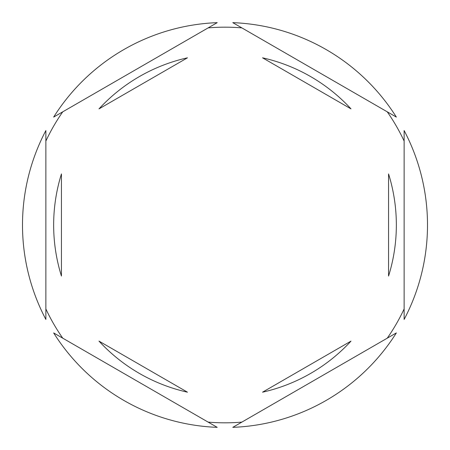 <?xml version="1.0" encoding="UTF-8"?>
<svg xmlns="http://www.w3.org/2000/svg" width="450" height="450" viewBox="0 0 450 450"><rect width="100%" height="100%" fill="white"/><g stroke="black" fill="none" stroke-linecap="round" stroke-linejoin="round"><path stroke-width="0.67" d="M45.866 141.058A197.826 197.826 0 0 1 62.736 111.836M208.131 27.894A197.826 197.826 0 0 1 241.869 27.894M387.264 111.836A197.826 197.826 0 0 1 404.134 141.058M404.134 319.433A202.5 202.5 0 0 0 404.134 130.567L404.134 319.433M53.651 225A171.349 171.349 0 0 0 61.442 276.075L61.442 173.925A171.349 171.349 0 0 0 53.651 225M351.011 108.889A171.349 171.349 0 0 0 262.547 57.819L351.011 108.889M388.558 276.075A171.349 171.349 0 0 0 388.558 173.925L388.558 276.075M262.547 392.181A171.349 171.349 0 0 0 351.011 341.111L262.547 392.181M98.989 341.111A171.349 171.349 0 0 0 187.453 392.181L98.989 341.111M396.349 117.079L232.791 22.652A202.5 202.5 0 0 1 396.349 117.079M232.791 427.348L396.349 332.921A202.5 202.5 0 0 1 232.791 427.348M53.651 332.921L217.209 427.348A202.5 202.5 0 0 1 53.651 332.921M45.866 130.567L45.866 319.433A202.5 202.5 0 0 1 45.866 130.567M217.209 22.652L53.651 117.079A202.5 202.5 0 0 1 217.209 22.652M404.134 308.942A197.826 197.826 0 0 1 387.264 338.164M241.869 422.106A197.826 197.826 0 0 1 208.131 422.106M62.736 338.164A197.826 197.826 0 0 1 45.866 308.942M187.453 57.819A171.349 171.349 0 0 0 98.989 108.889L187.453 57.819"/></g></svg>
